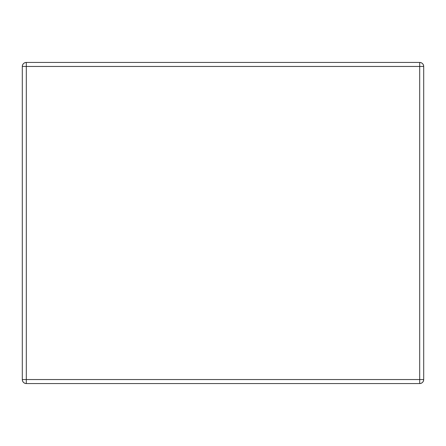 <?xml version="1.0" encoding="UTF-8"?>
<svg xmlns="http://www.w3.org/2000/svg" width="446" height="446" viewBox="0 0 446 446"><rect width="100%" height="100%" fill="white"/><g stroke="black" fill="none" stroke-linecap="round" stroke-linejoin="round"><path stroke-width="0.67" d="M419.686 383.56L26.314 383.56L26.314 66.454L419.686 66.454L419.686 379.546L22.3 379.546L22.3 66.454L26.314 66.454L26.314 62.44L419.686 62.44L419.686 66.454L423.7 66.454L423.7 379.546L419.686 379.546L419.686 383.56A4.014 4.014 0 0 0 423.7 379.546C423.455 381.977 422.117 383.315 419.686 383.56M26.314 62.44C23.883 62.685 22.545 64.023 22.3 66.454A4.014 4.014 0 0 1 26.314 62.44A4.014 4.014 0 0 0 22.3 66.454M22.3 379.546C22.545 381.977 23.883 383.315 26.314 383.56A4.014 4.014 0 0 1 22.3 379.546A4.014 4.014 0 0 0 26.314 383.56M423.7 66.454C423.455 64.023 422.117 62.685 419.686 62.44A4.014 4.014 0 0 1 423.7 66.454A4.014 4.014 0 0 0 419.686 62.44"/></g></svg>
